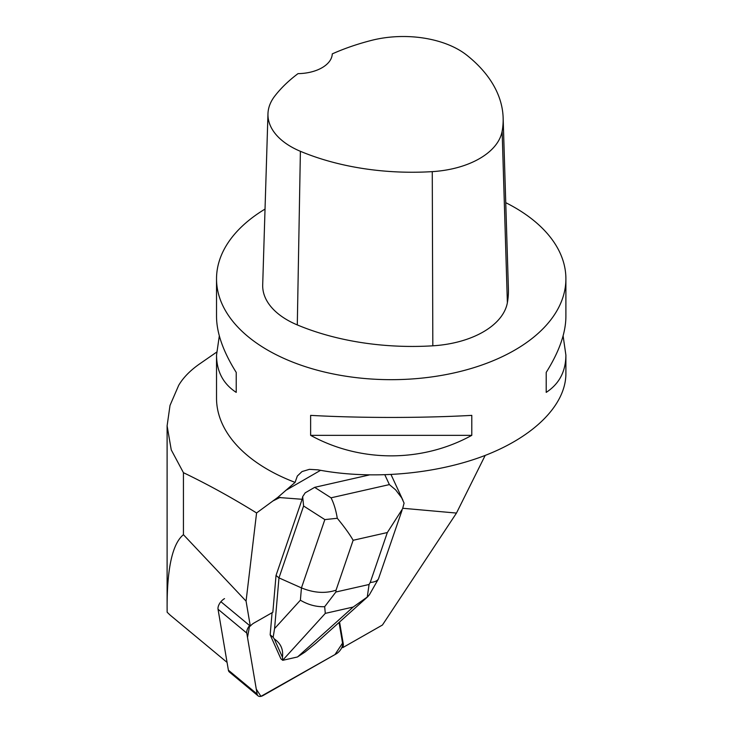 <?xml version="1.0" encoding="UTF-8"?>
<svg xmlns="http://www.w3.org/2000/svg" width="733" height="733" viewBox="0 0 733 733"><rect width="100%" height="100%" fill="white"/><g stroke="black" fill="none" stroke-linecap="round" stroke-linejoin="round"><path stroke-width="1.1" d="M258.071 695.846A8.32 4.49 129.7 0 0 263.184 695.461L336.117 653.928A8.32 4.49 129.7 0 0 342.595 643.317L339.049 622.464L342.558 643.116L334.981 654.569L260.948 696.35L256.275 689.112L247.507 637.463L249.632 625.57A8.32 4.49 129.7 0 0 246.764 633.092L257.118 694.041A8.32 4.49 129.7 0 0 258.071 695.846L229.347 671.987A8.32 4.49 -50.3 0 1 228.384 670.182L218.04 609.233A8.32 4.49 -50.3 0 1 224.518 598.623M402.756 508.271L456.476 513.073L485.191 455.413M265.034 209.079A174.683 100.852 0 0 0 216.528 278.824A174.683 100.852 0 0 0 267.692 350.136A174.683 100.852 0 0 0 458.061 371.998A174.683 100.852 0 0 0 565.894 278.824L565.894 316.601C565.766 333.084 559.206 351.684 546.204 372.41L546.204 392.384C559.206 383.909 565.766 371.503 565.894 355.139L565.894 373.757C565.784 404.634 534.678 436.153 485.383 455.34C435.97 474.425 371.329 480.033 318.067 469.853L309.418 469.34L302.005 471.576L297.323 476.038L295.078 482.387L277.752 497.423L302.124 499.283L302.674 496.653L305.185 492.842L314.659 487.344L369.148 474.993M456.476 513.073L382.434 625.029L342.687 647.67A8.32 4.49 129.7 0 0 343.273 643.876L339.562 622.015M220.908 601.711L250.31 626.129A8.32 4.49 129.7 0 1 253.93 623.05L272.841 612.275L276.029 575.442L302.124 499.283M250.31 626.129L246.068 601.124L256.577 512.963L277.752 497.423M342.009 647.102L342.687 647.67M227.065 662.394L170.175 615.143L167.142 612.22L167.106 606.145C167.188 567.351 172.631 543.529 183.433 534.687L246.068 601.124M216.602 352.161L199.11 364.264C189.957 370.742 183.158 377.752 178.705 385.301L170.019 405.404L167.106 425.827L171.247 449.879L183.433 472.684C207.76 484.385 232.132 497.808 256.577 512.963M295.078 482.387A174.683 100.852 180 0 1 216.528 398.175L216.528 355.139C216.656 371.503 223.226 383.909 236.228 392.384L236.228 372.41C223.226 351.684 216.656 333.084 216.528 316.601L216.528 278.824M565.894 278.824A174.683 100.852 0 0 0 537.06 223.318A174.683 100.852 0 0 0 505.752 202.674M471.795 435.338L471.795 415.373C422.208 418.131 360.215 418.131 310.627 415.373L310.627 435.338C360.215 462.688 422.208 462.688 471.795 435.338L310.627 435.338M219.323 335.87L216.528 355.139M565.894 355.139L563.109 335.87M267.966 113.771L262.698 284.871A83.846 48.405 0 0 0 297.296 324.921A195.647 112.955 0 0 0 432.827 345.811A83.846 48.405 0 0 0 507.373 302.711A195.647 112.955 0 0 0 508.4 288.949L503.14 117.848A190.378 109.913 0 0 0 466.857 55.232A78.578 45.373 0 0 0 371.374 40.416A190.378 109.913 0 0 0 332.269 53.885A34.937 20.167 0 0 1 298.029 73.63A190.378 109.913 0 0 0 274.765 96.096A78.578 45.373 0 0 0 267.966 113.771A78.578 45.373 0 0 0 300.393 151.3A190.378 109.913 0 0 0 432.268 171.632A78.578 45.373 0 0 0 502.132 131.244A190.378 109.913 0 0 0 503.14 117.848M236.228 392.384L236.228 372.41M546.204 372.41L546.204 392.384M183.433 534.687L183.433 472.684M276.029 575.442L278.971 577.888L274.582 628.584L273.143 637.298L270.165 634.824L272.08 612.706M282.443 657.189L274.261 638.901C280.721 643.327 283.442 649.42 282.443 657.189L282.736 660.314L280.867 658.765L270.165 634.824M282.736 660.314L297.415 656.988L304.955 652.086L315.85 643.281L368.039 596.46M324.664 606.704L325.296 613.374L353.169 607.052L367.27 597.047L369.075 584.485L335.879 592.007L324.664 606.704C316.289 606.988 308.199 604.817 300.383 600.199L301.446 587.893L278.971 577.888L303.599 505.999L324.847 519.596L301.446 587.893C313.816 592.951 325.342 593.721 336.044 590.184L353.141 540.285C349.778 534.384 344.492 527.054 337.281 518.277C335.934 510.122 333.854 503.305 331.041 497.817L314.659 487.344M302.674 496.653L303.599 505.999M273.143 637.298L274.261 638.901M384.871 474.874L389.379 484.595L395.637 489.855L401.675 497.799L404.085 503.131L402.582 508.775L387.336 532.534L370.238 582.433C374.462 582.167 377.202 580.985 378.457 578.887L402.014 510.37M367.27 597.047L369.368 594.83M337.281 518.277L324.847 519.596M246.764 633.092L218.04 609.233M228.384 670.182L257.118 694.041M285.604 490.496L320.559 470.32M280.217 497.331L272.777 501.033M342.595 643.317L343.273 643.876M432.268 171.632L432.827 345.811M300.393 151.3L297.296 324.921M502.132 131.244L507.373 302.711M370.238 582.433L369.075 584.485M353.141 540.285L387.336 532.534M335.879 592.007L336.044 590.184M389.379 484.595L331.041 497.817M300.383 600.199L274.582 628.584M282.736 660.195L325.296 613.374M353.169 607.052L297.735 656.795M167.106 606.145L167.106 425.827M391.037 474.618L402.884 500.153M378.457 578.887L369.469 594.646"/></g></svg>
